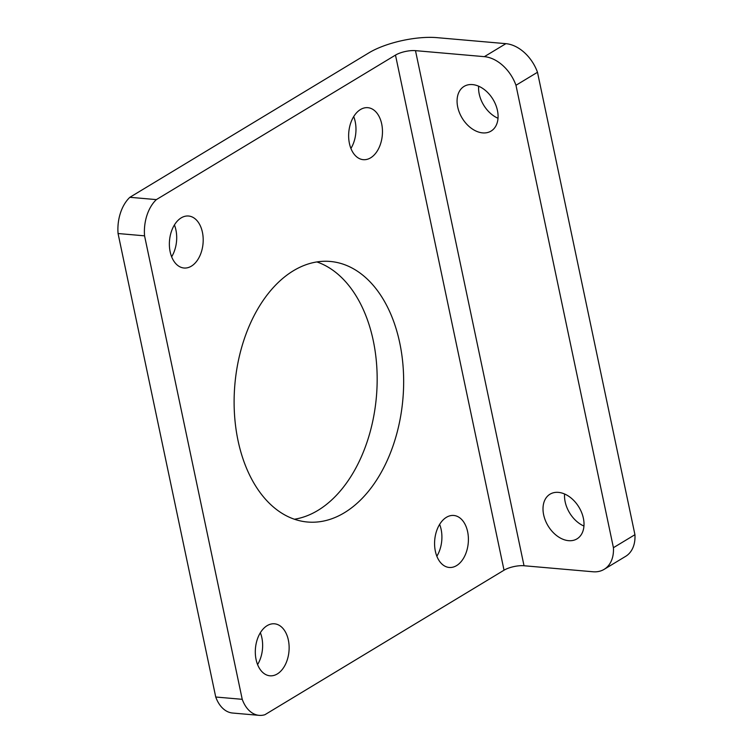 <?xml version="1.0" encoding="UTF-8"?>
<svg xmlns="http://www.w3.org/2000/svg" width="753" height="753" viewBox="0 0 753 753"><rect width="100%" height="100%" fill="white"/><g stroke="black" fill="none" stroke-linecap="round" stroke-linejoin="round"><path stroke-width="1.13" d="M592.922 571.762L524.032 565.748L415.487 50.649A14.495 4.716 168.1 0 0 395.485 55.101L156.37 199.611L129.874 197.295L368.989 52.795A49.293 16.048 168.1 0 1 436.994 37.65L505.884 43.665A34.798 24.058 -121.1 0 1 537.491 72.279L634.939 534.696A34.798 24.058 -121.1 0 1 625.649 556.345L604.132 569.353A34.798 24.058 58.9 0 1 592.922 571.762M156.37 199.611A34.798 22.439 -85 0 0 144.557 235.83L242.231 699.321A34.798 22.439 -85 0 0 259.126 715.35A34.798 22.439 -85 0 0 264.915 714.71L504.03 570.2A14.495 4.716 168.1 0 1 524.032 565.748M634.939 534.696L613.422 547.695L515.974 85.277A34.798 24.058 58.9 0 0 484.367 56.663L415.487 50.649M257.582 664.579A26.101 16.83 95 0 0 260.359 632.708M350.917 148.454A26.101 16.83 95 0 0 353.703 116.593M436.853 556.241A26.101 16.83 95 0 0 439.63 524.37M171.646 256.792A26.101 16.83 95 0 0 174.423 224.931M294.414 519.231A130.777 84.327 95 0 0 317.888 510.421A130.777 84.327 95 0 0 377.168 378.401A130.777 84.327 95 0 0 316.872 261.931M242.231 699.321L215.734 697.014A34.798 22.439 95 0 0 232.63 713.035L259.126 715.35M215.734 697.014L118.061 233.524A34.798 22.439 95 0 1 129.874 197.295M277.302 673.944A26.101 16.83 -85 0 1 269.951 675.799A26.101 16.83 -85 0 1 255.455 648.342A26.101 16.83 -85 0 1 274.487 623.804A26.101 16.83 -85 0 1 289.077 645.556A26.101 16.83 -85 0 1 277.302 673.944M370.645 157.819A26.101 16.83 -85 0 1 363.285 159.674A26.101 16.83 -85 0 1 348.79 132.217A26.101 16.83 -85 0 1 367.822 107.679A26.101 16.83 -85 0 1 382.411 129.431A26.101 16.83 -85 0 1 370.645 157.819M456.582 565.607A26.101 16.83 -85 0 1 449.221 567.461A26.101 16.83 -85 0 1 434.726 540.005A26.101 16.83 -85 0 1 453.758 515.466A26.101 16.83 -85 0 1 468.347 537.218A26.101 16.83 -85 0 1 456.582 565.607M191.375 266.157A26.101 16.83 -85 0 1 184.014 268.012A26.101 16.83 -85 0 1 169.519 240.555A26.101 16.83 -85 0 1 188.551 216.017A26.101 16.83 -85 0 1 203.141 237.769A26.101 16.83 -85 0 1 191.375 266.157M344.385 512.737A130.777 84.327 -85 0 1 307.516 522.017A130.777 84.327 -85 0 1 234.88 384.406A130.777 84.327 -85 0 1 330.256 261.46A130.777 84.327 -85 0 1 403.354 370.467A130.777 84.327 -85 0 1 344.385 512.737M564.581 493.996A26.101 18.044 -121.1 0 0 583.952 526.055M478.644 86.209A26.101 18.044 -121.1 0 0 498.015 118.268M515.974 85.277L537.491 72.279M558.415 492.377A26.101 18.044 58.9 0 1 581.664 512.624A26.101 18.044 58.9 0 1 577.005 538.856A26.101 18.044 58.9 0 1 548.062 525.858A26.101 18.044 58.9 0 1 550.01 494.194A26.101 18.044 58.9 0 1 558.415 492.377M472.489 84.59A26.101 18.044 58.9 0 1 495.728 104.836A26.101 18.044 58.9 0 1 491.069 131.078A26.101 18.044 58.9 0 1 462.126 118.07A26.101 18.044 58.9 0 1 464.074 86.407A26.101 18.044 58.9 0 1 472.489 84.59M613.422 547.695A34.798 24.058 58.9 0 1 604.132 569.353M144.557 235.83L118.061 233.524M484.367 56.663L505.884 43.665M504.03 570.2L395.485 55.101"/></g></svg>
